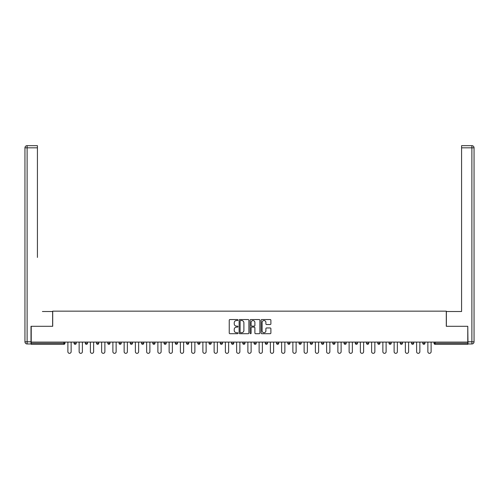 <?xml version="1.0" encoding="UTF-8"?>
<svg xmlns="http://www.w3.org/2000/svg" width="499" height="499" viewBox="0 0 499 499"><rect width="100%" height="100%" fill="white"/><g stroke="black" fill="none" stroke-linecap="round" stroke-linejoin="round"><path stroke-width="0.75" d="M237.961 320.04A0.493 0.493 0 0 0 237.468 319.541L229.945 319.541A0.705 0.705 0 0 0 229.241 320.252L229.241 332.989A0.705 0.705 0 0 0 229.945 333.7L237.468 333.7A0.493 0.493 0 0 0 237.961 333.201A0.493 0.493 0 0 0 237.468 332.708L236.495 332.708A2.264 2.264 0 0 1 234.231 330.444L234.231 329.384A2.264 2.264 0 0 1 236.495 327.119L237.468 327.119A0.493 0.493 0 0 0 237.961 326.62A0.493 0.493 0 0 0 237.468 326.128L236.495 326.128A2.264 2.264 0 0 1 234.231 323.863L234.231 322.797A2.264 2.264 0 0 1 236.495 320.533L237.468 320.533A0.493 0.493 0 0 0 237.961 320.04M270.184 324.531A0.705 0.705 0 0 0 270.895 323.826L270.895 320.252A0.705 0.705 0 0 0 270.184 319.541L261.832 319.541A0.705 0.705 0 0 0 261.127 320.252L261.127 332.989A0.705 0.705 0 0 0 261.832 333.7L270.184 333.7A0.705 0.705 0 0 0 270.895 332.989L270.895 328.673A0.705 0.705 0 0 0 270.184 327.968L266.609 327.968A0.705 0.705 0 0 0 265.905 328.673L265.905 330.818A1.896 1.896 0 0 1 264.008 332.708A1.896 1.896 0 0 1 262.118 330.818L262.118 322.429A1.896 1.896 0 0 1 264.008 320.533A1.896 1.896 0 0 1 265.905 322.429L265.905 323.826A0.705 0.705 0 0 0 266.609 324.531L270.184 324.531M32.809 145.664L27.114 145.664L37.425 145.664L32.809 145.664L37.425 145.664L37.425 147.823L27.114 147.823L27.114 341.803L31.007 341.803L31.007 326.296L52.713 326.296L52.713 311.151L446.287 311.151L446.287 326.296L467.775 326.296L467.775 342.089L31.225 342.089L31.225 343.243L63.891 343.243L63.891 342.089M31.225 326.296L31.225 342.089M248.882 320.252A0.705 0.705 0 0 0 248.171 319.541L239.819 319.541A0.705 0.705 0 0 0 239.115 320.252L239.115 332.989A0.705 0.705 0 0 0 239.819 333.7L248.171 333.7A0.705 0.705 0 0 0 248.882 332.989L248.882 320.252M250.829 319.541L259.181 319.541A0.705 0.705 0 0 1 259.885 320.252L259.885 332.989A0.705 0.705 0 0 1 259.181 333.7L255.607 333.7A0.705 0.705 0 0 1 254.895 332.989L254.895 327.824A0.705 0.705 0 0 0 254.191 327.119L251.82 327.119A0.705 0.705 0 0 0 251.109 327.824L251.109 333.201A0.493 0.493 0 0 1 250.617 333.7A0.493 0.493 0 0 1 250.118 333.201L250.118 320.252A0.705 0.705 0 0 1 250.829 319.541M64.97 342.089L64.97 343.243A1.079 1.079 0 0 1 63.891 344.322L31.225 344.322L31.225 343.243M467.775 342.089L467.775 344.322L435.109 344.322A1.079 1.079 0 0 1 434.03 343.243L434.03 342.089M74.058 342.089L74.058 343.243L74.058 342.089M63.891 344.322A1.079 1.079 0 0 0 64.97 343.243A1.079 1.079 0 0 1 63.891 344.322L63.891 343.243L64.97 343.243M75.137 344.322A1.079 1.079 0 0 1 74.058 343.243A1.079 1.079 0 0 0 75.137 344.322A1.079 1.079 0 0 0 76.222 343.243L76.222 342.089L76.222 343.243A1.079 1.079 0 0 1 75.137 344.322A1.079 1.079 0 0 1 74.058 343.243L76.222 343.243A1.079 1.079 0 0 1 75.137 344.322M85.304 342.089L85.304 343.243L85.304 342.089M87.468 342.089L87.468 343.243A1.079 1.079 0 0 1 86.389 344.322A1.079 1.079 0 0 1 85.304 343.243A1.079 1.079 0 0 0 86.389 344.322A1.079 1.079 0 0 0 87.468 343.243A1.079 1.079 0 0 1 86.389 344.322A1.079 1.079 0 0 1 85.304 343.243L87.468 343.243M96.557 342.089L96.557 343.243L96.557 342.089M98.721 342.089L98.721 343.243L98.721 342.089M107.803 343.243A1.079 1.079 0 0 0 108.888 344.322A1.079 1.079 0 0 0 109.967 343.243A1.079 1.079 0 0 1 108.888 344.322A1.079 1.079 0 0 0 109.967 343.243L109.967 342.089L109.967 343.243L107.803 343.243A1.079 1.079 0 0 0 108.888 344.322A1.079 1.079 0 0 1 107.803 343.243L107.803 342.089M119.055 343.243A1.079 1.079 0 0 0 120.134 344.322A1.079 1.079 0 0 0 121.22 343.243L121.22 342.089L121.22 343.243L119.055 343.243A1.079 1.079 0 0 0 120.134 344.322A1.079 1.079 0 0 1 119.055 343.243L119.055 342.089M132.466 342.089L132.466 343.243A1.079 1.079 0 0 1 131.387 344.322A1.079 1.079 0 0 1 130.301 343.243L130.301 342.089M142.633 344.322A1.079 1.079 0 0 0 143.712 343.243L143.712 342.089L143.712 343.243A1.079 1.079 0 0 1 142.633 344.322A1.079 1.079 0 0 1 141.554 343.243L141.554 342.089M152.8 342.089L152.8 343.243L152.8 342.089M154.964 342.089L154.964 343.243A1.079 1.079 0 0 1 153.885 344.322A1.079 1.079 0 0 1 152.8 343.243L154.964 343.243A1.079 1.079 0 0 1 153.885 344.322M166.211 342.089L166.211 343.243A1.079 1.079 0 0 1 165.132 344.322A1.079 1.079 0 0 1 164.052 343.243L164.052 342.089M176.378 344.322A1.079 1.079 0 0 0 177.463 343.243L177.463 342.089L177.463 343.243A1.079 1.079 0 0 1 176.378 344.322A1.079 1.079 0 0 1 175.299 343.243L175.299 342.089M188.709 342.089L188.709 343.243A1.079 1.079 0 0 1 187.63 344.322A1.079 1.079 0 0 1 186.551 343.243L186.551 342.089M197.797 342.089L197.797 343.243L197.797 342.089M199.962 342.089L199.962 343.243A1.079 1.079 0 0 1 198.876 344.322A1.079 1.079 0 0 1 197.797 343.243L199.962 343.243A1.079 1.079 0 0 1 198.876 344.322M211.208 342.089L211.208 343.243L209.044 343.243A1.079 1.079 0 0 0 210.129 344.322A1.079 1.079 0 0 1 209.044 343.243L209.044 342.089M221.375 344.322A1.079 1.079 0 0 0 222.46 343.243L222.46 342.089L222.46 343.243A1.079 1.079 0 0 1 221.375 344.322A1.079 1.079 0 0 1 220.296 343.243L220.296 342.089M233.707 342.089L233.707 343.243A1.079 1.079 0 0 1 232.628 344.322A1.079 1.079 0 0 1 231.542 343.243L231.542 342.089M242.795 342.089L242.795 343.243L242.795 342.089M244.959 342.089L244.959 343.243A1.079 1.079 0 0 1 243.874 344.322A1.079 1.079 0 0 1 242.795 343.243L244.959 343.243A1.079 1.079 0 0 1 243.874 344.322M256.205 342.089L256.205 343.243A1.079 1.079 0 0 1 255.126 344.322A1.079 1.079 0 0 1 254.041 343.243L254.041 342.089M265.293 343.243L267.458 343.243A1.079 1.079 0 0 1 266.372 344.322A1.079 1.079 0 0 0 267.458 343.243L267.458 342.089L267.458 343.243A1.079 1.079 0 0 1 266.372 344.322A1.079 1.079 0 0 1 265.293 343.243L265.293 342.089M278.704 342.089L278.704 343.243A1.079 1.079 0 0 1 277.625 344.322A1.079 1.079 0 0 1 276.54 343.243L276.54 342.089M287.792 342.089L287.792 343.243L287.792 342.089M289.956 342.089L289.956 343.243L289.956 342.089M299.038 342.089L299.038 343.243L299.038 342.089M301.203 342.089L301.203 343.243A1.079 1.079 0 0 1 300.124 344.322A1.079 1.079 0 0 1 299.038 343.243L301.203 343.243A1.079 1.079 0 0 1 300.124 344.322M310.291 342.089L310.291 343.243L310.291 342.089M312.449 342.089L312.449 343.243L312.449 342.089M321.537 342.089L321.537 343.243L321.537 342.089M323.701 342.089L323.701 343.243A1.079 1.079 0 0 1 322.622 344.322A1.079 1.079 0 0 1 321.537 343.243A1.079 1.079 0 0 0 322.622 344.322A1.079 1.079 0 0 0 323.701 343.243A1.079 1.079 0 0 1 322.622 344.322A1.079 1.079 0 0 1 321.537 343.243L323.701 343.243M334.948 342.089L334.948 343.243A1.079 1.079 0 0 1 333.868 344.322A1.079 1.079 0 0 1 332.789 343.243L332.789 342.089M346.2 342.089L346.2 343.243L344.036 343.243A1.079 1.079 0 0 0 345.115 344.322A1.079 1.079 0 0 1 344.036 343.243L344.036 342.089M357.446 342.089L357.446 343.243A1.079 1.079 0 0 1 356.367 344.322A1.079 1.079 0 0 1 355.288 343.243L355.288 342.089M366.534 342.089L366.534 343.243L366.534 342.089M368.699 342.089L368.699 343.243A1.079 1.079 0 0 1 367.613 344.322A1.079 1.079 0 0 1 366.534 343.243A1.079 1.079 0 0 0 367.613 344.322A1.079 1.079 0 0 1 366.534 343.243L368.699 343.243A1.079 1.079 0 0 1 367.613 344.322M379.945 342.089L379.945 343.243A1.079 1.079 0 0 1 378.866 344.322A1.079 1.079 0 0 1 377.78 343.243L377.78 342.089M391.197 342.089L391.197 343.243L389.033 343.243A1.079 1.079 0 0 0 390.112 344.322A1.079 1.079 0 0 1 389.033 343.243L389.033 342.089M402.444 342.089L402.444 343.243A1.079 1.079 0 0 1 401.364 344.322A1.079 1.079 0 0 1 400.279 343.243L400.279 342.089M413.696 342.089L413.696 343.243L411.532 343.243A1.079 1.079 0 0 0 412.611 344.322A1.079 1.079 0 0 1 411.532 343.243L411.532 342.089M424.942 342.089L424.942 343.243A1.079 1.079 0 0 1 423.863 344.322A1.079 1.079 0 0 1 422.778 343.243L422.778 342.089M97.636 344.322A1.079 1.079 0 0 1 96.557 343.243A1.079 1.079 0 0 0 97.636 344.322A1.079 1.079 0 0 0 98.721 343.243A1.079 1.079 0 0 1 97.636 344.322A1.079 1.079 0 0 1 96.557 343.243L98.721 343.243A1.079 1.079 0 0 1 97.636 344.322M210.129 344.322A1.079 1.079 0 0 0 211.208 343.243A1.079 1.079 0 0 1 210.129 344.322A1.079 1.079 0 0 1 209.044 343.243M288.871 344.322A1.079 1.079 0 0 1 287.792 343.243L289.956 343.243A1.079 1.079 0 0 1 288.871 344.322A1.079 1.079 0 0 0 289.956 343.243A1.079 1.079 0 0 1 288.871 344.322M311.37 344.322A1.079 1.079 0 0 1 310.291 343.243A1.079 1.079 0 0 0 311.37 344.322A1.079 1.079 0 0 0 312.449 343.243A1.079 1.079 0 0 1 311.37 344.322A1.079 1.079 0 0 1 310.291 343.243L312.449 343.243M345.115 344.322A1.079 1.079 0 0 0 346.2 343.243A1.079 1.079 0 0 1 345.115 344.322A1.079 1.079 0 0 1 344.036 343.243M390.112 344.322A1.079 1.079 0 0 0 391.197 343.243A1.079 1.079 0 0 1 390.112 344.322A1.079 1.079 0 0 1 389.033 343.243M413.696 343.243A1.079 1.079 0 0 1 412.611 344.322A1.079 1.079 0 0 0 413.696 343.243A1.079 1.079 0 0 1 412.611 344.322A1.079 1.079 0 0 1 411.532 343.243M435.109 342.089L435.109 344.322A1.079 1.079 0 0 1 434.03 343.243L467.775 343.243M240.599 320.533A0.493 0.493 0 0 0 240.106 321.032L240.106 332.215A0.493 0.493 0 0 0 240.599 332.708L241.628 332.708A2.264 2.264 0 0 0 243.892 330.444L243.892 322.797A2.264 2.264 0 0 0 241.628 320.533L240.599 320.533M254.895 322.46A1.896 1.896 0 0 0 253.005 320.57A1.896 1.896 0 0 0 251.109 322.46L251.109 325.417A0.705 0.705 0 0 0 251.82 326.128L254.191 326.128A0.705 0.705 0 0 0 254.895 325.417L254.895 322.46M67.889 351.714L67.889 342.089L67.889 351.714A1.622 1.622 0 0 0 69.517 353.336A1.622 1.622 0 0 0 71.139 351.714L71.139 342.089M52.638 326.296L52.638 311.513L42.403 311.513M37.425 147.823L37.425 257.434M31.007 341.803L31.007 343.967L27.114 343.967A2.164 2.164 0 0 1 24.95 341.803L24.95 147.823A2.164 2.164 0 0 1 27.114 145.664A2.164 2.164 0 0 0 24.95 147.823A2.164 2.164 0 0 1 27.114 145.664A2.164 2.164 0 0 0 24.95 147.823L27.114 147.823L27.114 145.664M456.597 311.513L461.575 311.513L461.575 145.664L471.886 145.664L461.575 145.664M446.362 326.296L446.362 311.513L461.575 311.513L461.575 257.434M467.993 341.803L471.886 341.803L471.886 147.823L474.05 147.823A2.164 2.164 0 0 0 471.886 145.664A2.164 2.164 0 0 1 474.05 147.823A2.164 2.164 0 0 0 471.886 145.664A2.164 2.164 0 0 1 474.05 147.823L474.05 341.803A2.164 2.164 0 0 1 471.886 343.967L467.993 343.967L467.775 326.296M79.141 351.714L79.141 342.089L79.141 351.714A1.622 1.622 0 0 0 80.763 353.336A1.622 1.622 0 0 0 82.385 351.714L82.385 342.089M90.388 351.714L90.388 342.089L90.388 351.714A1.622 1.622 0 0 0 92.009 353.336A1.622 1.622 0 0 0 93.637 351.714L93.637 342.089M101.64 351.714L101.64 342.089L101.64 351.714A1.622 1.622 0 0 0 103.262 353.336A1.622 1.622 0 0 0 104.884 351.714L104.884 342.089M112.886 351.714L112.886 342.089L112.886 351.714A1.622 1.622 0 0 0 114.508 353.336A1.622 1.622 0 0 0 116.13 351.714L116.13 342.089M124.139 351.714L124.139 342.089L124.139 351.714A1.622 1.622 0 0 0 125.76 353.336A1.622 1.622 0 0 0 127.382 351.714L127.382 342.089M135.385 351.714L135.385 342.089L135.385 351.714A1.622 1.622 0 0 0 137.007 353.336A1.622 1.622 0 0 0 138.628 351.714L138.628 342.089M146.637 351.714L146.637 342.089L146.637 351.714A1.622 1.622 0 0 0 148.259 353.336A1.622 1.622 0 0 0 149.881 351.714L149.881 342.089M157.884 351.714L157.884 342.089L157.884 351.714A1.622 1.622 0 0 0 159.505 353.336A1.622 1.622 0 0 0 161.127 351.714L161.127 342.089M169.136 351.714L169.136 342.089L169.136 351.714A1.622 1.622 0 0 0 170.758 353.336A1.622 1.622 0 0 0 172.38 351.714L172.38 342.089M180.382 351.714L180.382 342.089L180.382 351.714A1.622 1.622 0 0 0 182.004 353.336A1.622 1.622 0 0 0 183.626 351.714L183.626 342.089M191.635 351.714L191.635 342.089L191.635 351.714A1.622 1.622 0 0 0 193.256 353.336A1.622 1.622 0 0 0 194.878 351.714L194.878 342.089M202.881 351.714L202.881 342.089L202.881 351.714A1.622 1.622 0 0 0 204.503 353.336A1.622 1.622 0 0 0 206.124 351.714L206.124 342.089M214.127 351.714L214.127 342.089L214.127 351.714A1.622 1.622 0 0 0 215.755 353.336A1.622 1.622 0 0 0 217.377 351.714L217.377 342.089M225.38 351.714L225.38 342.089L225.38 351.714A1.622 1.622 0 0 0 227.001 353.336A1.622 1.622 0 0 0 228.623 351.714L228.623 342.089M236.626 351.714L236.626 342.089L236.626 351.714A1.622 1.622 0 0 0 238.254 353.336A1.622 1.622 0 0 0 239.876 351.714L239.876 342.089M247.878 351.714L247.878 342.089L247.878 351.714A1.622 1.622 0 0 0 249.5 353.336A1.622 1.622 0 0 0 251.122 351.714L251.122 342.089M259.124 351.714L259.124 342.089L259.124 351.714A1.622 1.622 0 0 0 260.746 353.336A1.622 1.622 0 0 0 262.374 351.714L262.374 342.089M270.377 351.714L270.377 342.089L270.377 351.714A1.622 1.622 0 0 0 271.999 353.336A1.622 1.622 0 0 0 273.62 351.714L273.62 342.089M281.623 351.714L281.623 342.089L281.623 351.714A1.622 1.622 0 0 0 283.245 353.336A1.622 1.622 0 0 0 284.873 351.714L284.873 342.089M292.876 351.714L292.876 342.089L292.876 351.714A1.622 1.622 0 0 0 294.497 353.336A1.622 1.622 0 0 0 296.119 351.714L296.119 342.089M304.122 351.714L304.122 342.089L304.122 351.714A1.622 1.622 0 0 0 305.744 353.336A1.622 1.622 0 0 0 307.365 351.714L307.365 342.089M315.374 351.714L315.374 342.089L315.374 351.714A1.622 1.622 0 0 0 316.996 353.336A1.622 1.622 0 0 0 318.618 351.714L318.618 342.089M326.62 351.714L326.62 342.089L326.62 351.714A1.622 1.622 0 0 0 328.242 353.336A1.622 1.622 0 0 0 329.864 351.714L329.864 342.089M337.873 351.714L337.873 342.089L337.873 351.714A1.622 1.622 0 0 0 339.495 353.336A1.622 1.622 0 0 0 341.116 351.714L341.116 342.089M349.119 351.714L349.119 342.089L349.119 351.714A1.622 1.622 0 0 0 350.741 353.336A1.622 1.622 0 0 0 352.363 351.714L352.363 342.089M360.372 351.714L360.372 342.089L360.372 351.714A1.622 1.622 0 0 0 361.993 353.336A1.622 1.622 0 0 0 363.615 351.714L363.615 342.089M371.618 351.714L371.618 342.089L371.618 351.714A1.622 1.622 0 0 0 373.24 353.336A1.622 1.622 0 0 0 374.861 351.714L374.861 342.089M382.87 351.714L382.87 342.089L382.87 351.714A1.622 1.622 0 0 0 384.492 353.336A1.622 1.622 0 0 0 386.114 351.714L386.114 342.089M394.116 351.714L394.116 342.089L394.116 351.714A1.622 1.622 0 0 0 395.738 353.336A1.622 1.622 0 0 0 397.36 351.714L397.36 342.089M405.363 351.714L405.363 342.089L405.363 351.714A1.622 1.622 0 0 0 406.991 353.336A1.622 1.622 0 0 0 408.612 351.714L408.612 342.089M416.615 351.714L416.615 342.089L416.615 351.714A1.622 1.622 0 0 0 418.237 353.336A1.622 1.622 0 0 0 419.859 351.714L419.859 342.089M427.861 351.714L427.861 342.089L427.861 351.714A1.622 1.622 0 0 0 429.483 353.336A1.622 1.622 0 0 0 431.111 351.714L431.111 342.089M120.134 344.322A1.079 1.079 0 0 0 121.22 343.243M131.387 344.322A1.079 1.079 0 0 0 132.466 343.243L130.301 343.243M143.712 343.243L141.554 343.243M165.132 344.322A1.079 1.079 0 0 0 166.211 343.243L164.052 343.243M177.463 343.243L175.299 343.243M187.63 344.322A1.079 1.079 0 0 0 188.709 343.243L186.551 343.243M222.46 343.243L220.296 343.243M232.628 344.322A1.079 1.079 0 0 0 233.707 343.243L231.542 343.243M255.126 344.322A1.079 1.079 0 0 0 256.205 343.243L254.041 343.243M277.625 344.322A1.079 1.079 0 0 0 278.704 343.243L276.54 343.243M333.868 344.322A1.079 1.079 0 0 0 334.948 343.243L332.789 343.243M356.367 344.322A1.079 1.079 0 0 0 357.446 343.243L355.288 343.243M378.866 344.322A1.079 1.079 0 0 0 379.945 343.243L377.78 343.243M401.364 344.322A1.079 1.079 0 0 0 402.444 343.243L400.279 343.243M423.863 344.322A1.079 1.079 0 0 0 424.942 343.243L422.778 343.243M435.109 344.322A1.079 1.079 0 0 1 434.03 343.243M27.114 343.967L27.114 341.803L24.95 341.803M471.886 145.664L471.886 147.823L461.575 147.823M474.05 341.803L471.886 341.803L471.886 343.967"/></g></svg>
